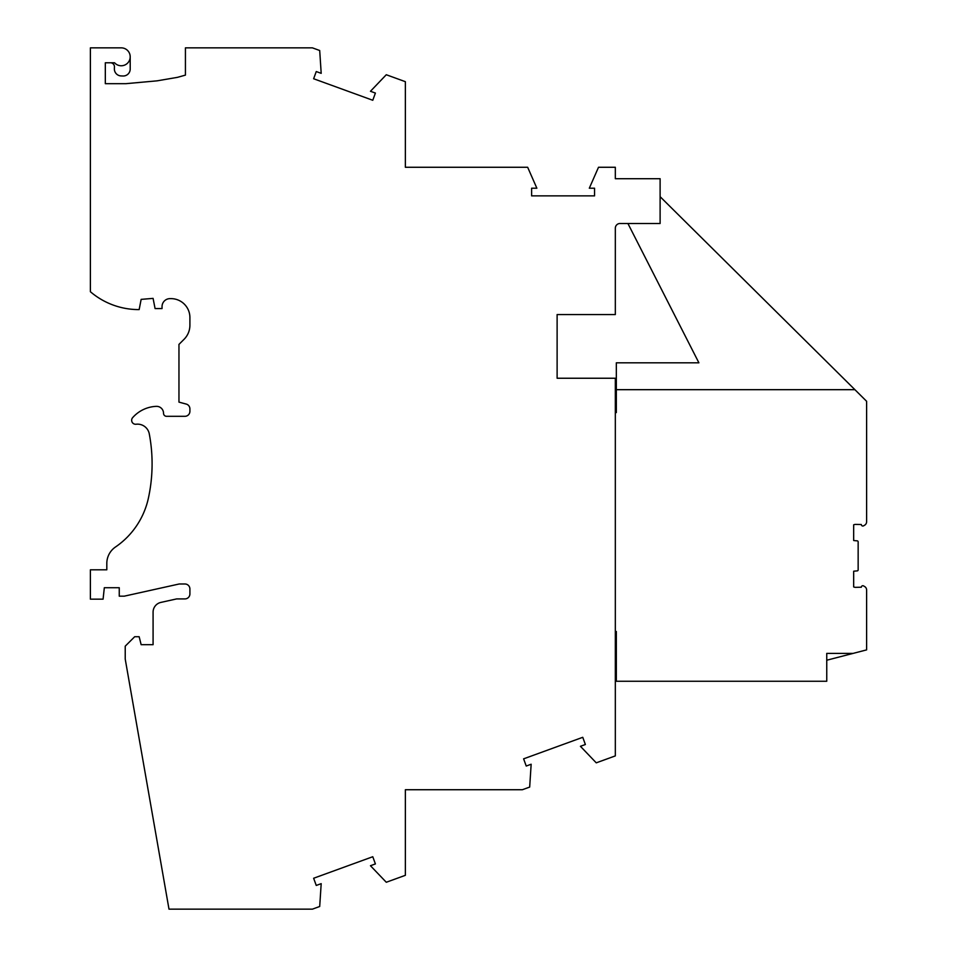 <?xml version="1.0" encoding="UTF-8"?>
<svg xmlns="http://www.w3.org/2000/svg" width="957" height="957" viewBox="0 0 957 957"><rect width="100%" height="100%" fill="white"/><g stroke="black" fill="none" stroke-linecap="round" stroke-linejoin="round"><path stroke-width="1.44" d="M114.565 62.779L105.318 62.779L105.318 83.678L125.917 83.678L157.068 80.843L177.464 77.35L185.431 75.113L185.431 47.85L312.401 47.85L319.698 50.506L321.193 73.342L316.253 71.548L313.633 78.749L372.775 100.27L375.395 93.068L370.467 91.274L386.281 74.742L405.361 81.68L405.361 167.272L527.666 167.272L536.865 188.218L531.614 188.218L531.614 195.874L594.56 195.874L594.56 188.218L589.309 188.218L598.508 167.272L615.327 167.272L615.327 178.708L660.115 178.708L660.115 223.495L620.303 223.495A4.737 4.737 0 0 0 615.327 227.969L615.327 314.554L557.118 314.554L557.118 378.242L615.327 378.242L615.327 755.898L596.247 762.837L580.432 746.304L585.373 744.51L582.753 737.309L523.611 758.841L526.23 766.043L531.159 764.236L529.676 787.073L522.366 789.728L405.361 789.728L405.361 875.32L386.281 882.258L370.467 865.726L375.395 863.932L372.775 856.73L313.633 878.251L316.253 885.452L321.193 883.658L319.698 906.494L312.401 909.15L168.994 909.15L125.223 659.074L125.223 646.178L134.674 636.728L139.16 636.728L141.146 644.695L153.084 644.695L153.084 612.121A9.953 9.953 0 0 1 160.884 602.408L176.65 598.915L184.928 598.915A4.976 4.976 0 0 0 189.905 593.938L189.905 588.962A4.976 4.976 0 0 0 184.928 583.985L179.21 583.985L124.231 596.175L119.254 596.175L119.254 587.718L104.325 587.718L103.081 599.166L90.389 599.166L90.389 569.81L106.813 569.81L106.813 563.434A19.906 19.906 0 0 1 115.486 546.997A79.61 79.61 0 0 0 148.371 498.262A161.219 161.219 0 0 0 149.28 433.868A11.939 11.939 0 0 0 136.109 424.238A3.984 3.984 0 0 1 132.64 417.659A33.339 33.339 0 0 1 156.278 406.354A6.962 6.962 0 0 1 163.539 413.316A2.991 2.991 0 0 0 166.518 416.307L184.928 416.307A4.976 4.976 0 0 0 189.905 411.331L189.905 408.878A4.976 4.976 0 0 0 186.22 404.069L178.959 402.119L178.959 344.4L184.079 339.292A19.906 19.906 0 0 0 189.905 325.213L189.905 317.533A18.913 18.913 0 0 0 171.004 298.632L169.999 298.632A7.967 7.967 0 0 0 162.044 306.587L162.044 308.573L155.082 308.573L153.084 298.381L141.146 299.374L139.16 309.578L137.162 309.578A74.299 74.299 0 0 1 90.389 291.718L90.389 47.85L121.24 47.85A8.96 8.96 0 0 1 129.422 60.458A8.96 8.96 0 0 1 114.565 62.779A8.96 8.96 0 0 0 130.2 56.81L130.2 69.036A6.962 6.962 0 0 1 122.998 75.998L121.108 75.926A6.962 6.962 0 0 1 114.373 68.737L114.433 66.894A3.984 3.984 0 0 0 110.45 62.779M627.912 223.495L698.897 362.811L616.332 362.811L616.332 389.678L854.9 389.678L660.115 196.675M854.9 389.678L866.611 401.294L866.611 521.768A3.984 3.984 0 0 1 864.614 525.214L863.573 525.824A1.495 1.495 0 0 1 861.336 524.52L855.666 524.4A4.976 4.976 0 0 0 853.668 524.819L853.668 540.502A3.984 3.984 0 0 0 854.314 540.609L857.245 540.861A0.993 0.993 0 0 1 858.154 541.853L858.154 569.894A0.993 0.993 0 0 1 857.245 570.874L854.314 571.138A3.984 3.984 0 0 0 853.668 571.245L853.668 586.928A4.976 4.976 0 0 0 855.666 587.347L861.336 587.215A1.495 1.495 0 0 1 863.573 585.923L864.614 586.533A3.984 3.984 0 0 1 866.611 589.979L866.611 649.887L826.752 660.222M853.082 653.392L826.752 653.392L853.082 653.392M826.752 653.392L826.752 681.264L616.332 681.264L616.332 631.5L615.327 631.5M615.327 412.575L616.332 412.575L616.332 389.678M557.118 314.554L557.118 371.771"/></g></svg>
